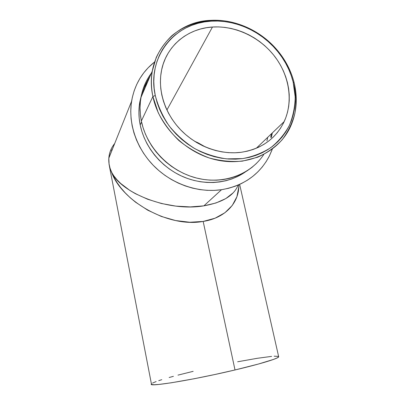 <?xml version="1.0" encoding="UTF-8"?>
<svg xmlns="http://www.w3.org/2000/svg" width="405" height="405" viewBox="0 0 405 405"><rect width="100%" height="100%" fill="white"/><g stroke="black" fill="none" stroke-linecap="round" stroke-linejoin="round"><path stroke-width="0.61" d="M152.903 96.501L155.267 95.489C146.529 56.918 175.122 22.067 211.82 21.126C234.859 19.815 259.165 30.532 275.127 48.489C283.986 58.472 290 69.675 293.159 82.099L294.136 82.736C290.896 70.019 284.745 58.558 275.678 48.347C259.352 29.98 234.495 19.01 210.909 20.341C173.34 21.283 143.977 56.958 152.903 96.501C151.116 87.774 150.928 79.248 152.346 70.926L156.173 57.626C160.102 49.375 165.286 42.115 171.715 35.848C185.455 24.3 203.847 18.995 222.659 20.665C255.828 24.229 286.249 50.868 294.136 82.736C297.943 98.557 296.602 113.466 290.107 127.464C278.296 152.234 248.447 166.556 217.505 160.152C186.583 153.854 159.104 126.897 152.903 96.501L141.36 121.009L152.903 96.501L158.193 112.62C163.524 122.988 170.465 132.324 179.005 140.631C188.279 148.114 198.379 153.9 209.309 157.99C220.447 160.977 231.468 162.03 242.372 161.134L257.707 157.211C267.153 152.903 275.309 147.091 282.163 139.776C288.122 131.772 292.375 122.902 294.926 113.167C296.44 103.153 296.176 93.008 294.136 82.736L293.159 82.099L291.241 75.639L288.73 69.321L285.647 63.19L282.017 57.307L277.876 51.724L273.264 46.474L268.216 41.619L262.769 37.189L256.983 33.23L250.892 29.778L244.554 26.862L238.029 24.508L231.361 22.746L224.613 21.592L217.849 21.06L211.121 21.166L204.5 21.91L198.04 23.293L191.808 25.312L185.86 27.95L180.26 31.19L175.066 35.012L170.333 39.381L166.106 44.261L162.44 49.612L159.378 55.384L156.953 61.519L155.196 67.964L154.138 74.652L153.794 81.516L154.168 88.487L155.267 95.489L157.079 102.45L159.595 109.294L162.79 115.946L166.622 122.34L171.067 128.4L176.064 134.06L181.561 139.259L187.505 143.947L193.823 148.073L200.45 151.591L207.314 154.472L214.346 156.684L221.459 158.208L228.582 159.038L235.649 159.17L242.575 158.603L249.303 157.363L255.757 155.454L261.883 152.913L267.624 149.764L272.919 146.053L277.734 141.816L282.022 137.103L285.748 131.964L288.881 126.446L291.408 120.614L293.306 114.514L294.562 108.206L295.174 101.756L295.139 95.216L294.465 88.644L293.159 82.099L295.215 97.089C294.977 107.097 293.002 116.61 289.281 125.631C284.599 134.171 278.402 141.532 270.707 147.714C262.268 153.039 252.892 156.674 242.575 158.603L226.552 158.871C215.597 157.282 205.001 153.865 194.754 148.615C184.979 142.398 176.423 134.809 169.093 125.849C162.673 116.301 158.066 106.181 155.267 95.489L152.903 96.501M151.435 73.047C146.089 80.215 142.595 88.366 140.95 97.499C139.624 105.168 139.76 113.01 141.36 121.009L143.031 127.545L145.36 133.964L148.321 140.196L151.89 146.17L156.031 151.829L160.694 157.105L165.827 161.949L171.386 166.303L177.299 170.125L183.511 173.375L189.945 176.018L196.541 178.038L203.224 179.415L209.922 180.129L216.574 180.195L223.104 179.602L229.453 178.372L235.553 176.519L241.345 174.069L246.782 171.052L251.814 167.508L256.39 163.468M140.196 124.922L141.573 122.011L140.196 124.922L139.224 118.503L138.915 112.104L139.269 105.791L141.345 95.459L139.821 101.893C138.505 109.411 138.631 117.091 140.196 124.922C144.671 146.974 161.433 167.29 182.868 176.641C204.333 185.946 228.739 183.748 245.582 171.786L237.608 176.514L231.949 178.909L226 180.721L219.809 181.926L213.44 182.508L206.955 182.452L200.424 181.759L193.914 180.427L187.49 178.468L181.217 175.897L175.173 172.738L169.411 169.022L164.005 164.784L159.003 160.071L154.462 154.938L150.437 149.43L146.964 143.613L144.084 137.543L141.816 131.291L140.196 124.922M147 82.64L144.494 87.283M142.413 94.087C143.967 87.667 146.499 81.764 150.007 76.378L148.964 78.043M238.793 187.08L236.91 196.749L232.257 205.462L224.897 212.757L215.065 218.199L203.168 221.434L235.011 369.962C261.149 363.796 278.473 358.435 278.691 356.815L239.649 184.407M272.332 149.091L269.234 156.259C259.443 174.682 243.542 185.829 221.53 189.702L203.882 205.846L215.941 202.996L225.848 198.556L233.194 192.815M212.463 27.024L166.9 110.018L212.463 27.024C235.7 25.55 260.187 37.376 274.868 56.624C289.489 75.907 293.407 101.483 284.194 121.571C275.805 138.783 261.448 149.025 241.132 152.3C220.487 154.958 197.205 146.63 181.182 130.385C165.2 114.104 157.651 91.049 161.408 71.052C165.863 46.195 187.48 28.396 212.463 27.024L218.604 26.912L224.78 27.383L230.946 28.421L237.036 30.021L243.01 32.162L248.807 34.82L254.375 37.969L259.671 41.588L264.652 45.633L269.269 50.073L273.491 54.867L277.278 59.98L280.589 65.362L283.409 70.966L285.697 76.747L287.444 82.655L288.623 88.639L289.231 94.643L289.246 100.617L288.674 106.51L287.509 112.261L285.763 117.82L283.439 123.14L280.559 128.162L277.142 132.835L273.218 137.118L268.814 140.965L263.974 144.327L258.734 147.177L253.145 149.47L247.258 151.186L241.132 152.3L234.824 152.791L228.4 152.655L221.92 151.885L215.455 150.483L209.071 148.458L202.834 145.835L196.82 142.626L191.079 138.874L185.687 134.612L180.691 129.889L176.155 124.745L172.12 119.242L168.632 113.441L165.726 107.396L163.433 101.179L161.772 94.856L160.765 88.498L160.405 82.159L160.704 75.917L161.651 69.827L163.23 63.96L165.417 58.366L168.186 53.106L171.502 48.22L175.335 43.76L179.633 39.761L184.356 36.263L189.444 33.291L194.856 30.866L200.536 29.003L206.423 27.722L212.463 27.024M198.202 142.884L194.435 141.158L205.613 147.086L198.202 142.884M111.395 148.64L109.947 152.219L109.066 155.986L108.768 159.909L109.082 163.959L110.018 168.095L111.588 172.282L113.987 176.059L117.04 179.81L120.725 183.49L129.924 190.466L135.366 193.666L147.663 199.26L161.387 203.502L175.846 206.11L190.274 206.909L203.882 205.846L221.53 189.702C198.602 193.043 172.778 184.432 154.781 166.855C136.834 149.232 128.005 123.854 131.579 101.311C134.445 84.989 142.104 71.888 154.558 62L148.154 67.767L143.76 72.849L139.938 78.413L136.733 84.402L134.182 90.76L132.319 97.428L131.169 104.338L130.754 111.421L131.078 118.604L132.151 125.808L133.959 132.967L136.49 139.988L139.72 146.812L143.618 153.348L148.144 159.54L153.242 165.311L158.861 170.601L164.941 175.355L171.416 179.521L178.215 183.06L185.262 185.93L192.481 188.117L199.792 189.591L207.122 190.345L214.392 190.38L221.53 189.702L228.46 188.32L235.118 186.265L241.441 183.556L247.369 180.23L252.847 176.327L257.833 171.892L262.278 166.976L266.146 161.625L269.416 155.895L272.059 149.845M266.925 140.844L267.74 137.31M151.607 383.667L151.257 384.137C148.64 387.18 193.782 379.799 235.011 369.962L203.168 221.434L189.778 222.244L175.588 220.548L161.342 216.457L147.774 210.21L135.553 202.196L130.121 197.665L125.221 192.871L120.887 187.874L117.156 182.736L114.048 177.522L110.033 168.455L109.107 164.648L108.823 158.198C109.239 152.726 111.198 147.82 114.706 143.476M111.481 150.609L112.605 148.731L109.127 157.363M109.391 166.116L151.526 384.482L153.981 384.75L159.018 384.426L171.178 382.811L194.344 378.71L214.665 374.549L235.011 369.962L258.299 364.07L273.507 359.427L277.39 357.812L278.711 356.729M278.438 356.39L274.129 356.187M271.628 356.38L257.226 358.309L237.644 361.776M193.17 371.339L177.972 375.121M173.406 376.331L169.158 377.5M161.782 379.672L158.73 380.659M156.148 381.561L152.558 383.074M238.839 184.766C239.315 202.434 225.742 217.966 203.168 221.434C168.075 227.99 121.642 200.85 111.588 172.282C121.135 192.947 168.11 211.997 203.882 205.846C222.542 202.51 233.974 195.58 238.175 185.055M271.502 133.711L270.677 137.3M145.415 83.147L143.107 88.968L141.426 95.069L140.403 101.387L140.044 107.862L140.363 114.423L141.36 121.009C146.681 147.501 169.518 171.112 196.309 177.977C223.114 184.893 250.503 174.742 263.807 154.452M272.337 132.906L271.325 137.543M111.588 172.282C109.441 167.437 108.52 162.739 108.823 158.198M275.678 48.347L275.127 48.489M210.909 20.341L211.82 21.126M140.95 97.499L152.346 70.926M139.821 101.893L140.535 100.237M256.274 148.27L284.194 121.571M131.579 101.311L108.823 158.188"/></g></svg>
